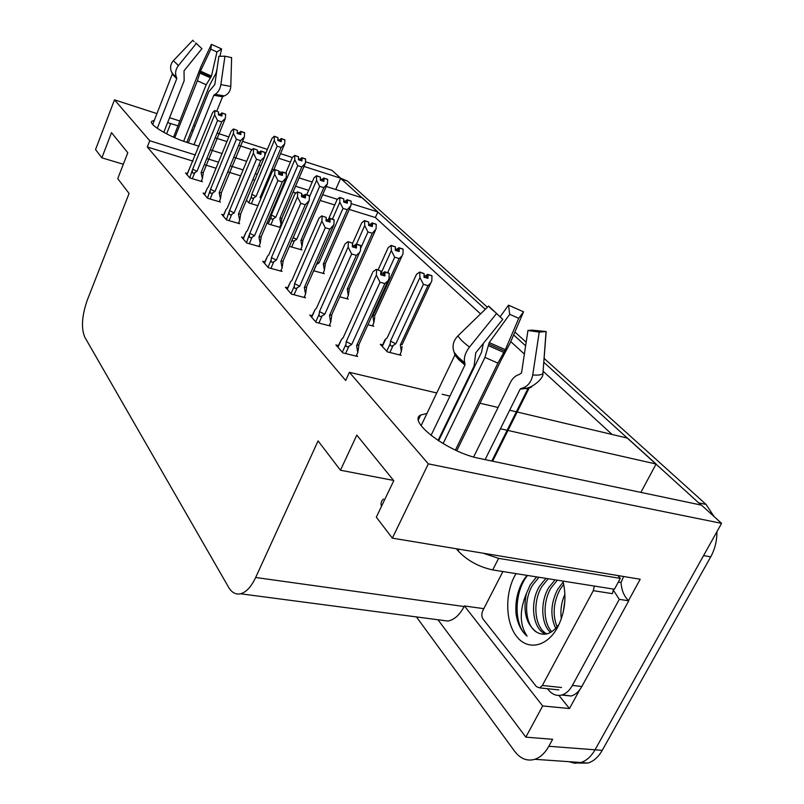 <?xml version="1.0" encoding="UTF-8"?>
<svg xmlns="http://www.w3.org/2000/svg" width="804" height="804" viewBox="0 0 804 804"><rect width="100%" height="100%" fill="white"/><g stroke="black" fill="none" stroke-linecap="round" stroke-linejoin="round"><path stroke-width="1.21" d="M178.046 125.876L167.654 122.58M154.358 120.309L151.695 121.344C148.509 124.6 170.056 137.293 188.628 142.971L199.03 146.258M210.909 150.016L222.035 153.534M234.255 157.403L246.657 161.323M259.23 165.302L260.566 165.724M272.224 169.403L274.124 170.006M278.807 171.483L281.782 172.428M299.088 177.905L312.203 182.046M326.213 186.478L362.413 197.925L377.88 211.934L351.046 203.563M305.47 161.755L331.972 170.337L340.675 178.227L303.992 166.418M290.425 162.046L278.606 158.247M265.451 154.016L264.807 153.805M259.642 152.137L257.35 151.403M252.165 149.735L239.14 145.544M226.909 141.605L215.784 138.027M193.141 130.73L191.653 130.258M195.493 155.021L149.755 140.74L114.49 99.847L156.971 113.615M169.574 117.696L179.955 121.062M193.563 125.474L195.05 125.957M217.693 133.303L228.828 136.911M242.547 141.353L267.38 149.403M280.556 153.675L292.365 157.504M337.429 199.312L322.655 194.699M308.646 190.327L295.53 186.237M257.009 174.217L255.682 173.805M243.109 169.875L230.718 166.016M218.497 162.197L207.382 158.73M426.944 413.457L420.683 415.045C406.995 421.286 448.642 452.662 479.325 458.401L701.46 505.133L721.58 523.364L595.03 749.81C591.231 756.443 586.548 760.674 580.97 762.524L574.83 763.267L568.82 761.669M335.76 189.493L340.675 178.227M480.561 313.912L375.378 217.522L377.88 211.934M612.115 434.472L543.102 371.237M524.379 354.072L510.781 341.61M509.646 410.231L627.492 438.11L656.094 464.029L500.45 428.743M640.878 492.39L656.094 464.029M579.734 689.772L569.473 708.535L558.941 695.44M114.49 99.847L95.545 149.554L101.867 157.835L111.515 132.66L127.796 152.73L117.746 178.619L129.082 193.462L87.395 299.802C81.877 315.61 81.003 328.052 84.762 337.127L228.567 587.232C231.733 592.588 235.713 594.769 240.527 593.784C246.205 592.246 251.25 586.819 255.662 577.493L318.072 440.904L340.464 470.229L356.805 435.105L393.769 480.681L376.312 517.163L392.342 538.147L640.205 579.252L628.527 600.598M437.949 619.743L525.826 737.147L542.67 705.962L464.421 605.965L483.817 608.668M542.67 705.962L569.473 708.535M440.562 620.085L447.979 621.07C454.28 619.804 459.667 614.97 464.129 606.538L464.421 605.965M525.826 737.147L552.639 739.298L548.83 746.273C545.022 753.057 540.368 757.398 534.851 759.298C527.133 761.499 520.379 758.805 514.61 751.237L416.442 616.919M392.342 538.147L428.331 463.858L721.58 523.364M428.331 463.858L349.408 372.312L436.743 392.985M442.16 394.261L449.969 396.111M458.561 398.141L459.215 398.302M480.008 403.216L498.068 407.487M340.464 470.229L392.533 480.229M101.867 157.835L123.324 164.257M193.03 161.142L147.303 147.001L345.68 380.483L349.408 372.312M147.303 147.001L149.755 140.74M375.378 217.522L349.227 209.432M334.745 204.96L320.163 200.447M303.962 195.442L301.621 194.719M296.123 193.02L293.038 192.066M254.536 180.156L253.2 179.744M240.627 175.855L228.246 172.026M216.025 168.247L204.909 164.81M187.302 173.533L185.543 173.001L189.875 177.955L202.347 181.714L201.472 180.739M204.899 193.583L203.06 193.04L207.663 198.297L220.427 202.065L219.532 201.06M243.542 237.612L241.542 237.039L246.758 243.019L260.144 246.778L259.2 245.712M264.828 261.853L262.727 261.28L268.315 267.662L282.023 271.41L281.048 270.315M287.611 287.802L285.41 287.219L291.39 294.063L305.45 297.781L304.435 296.646M312.042 315.63L309.731 315.037L316.163 322.384L330.575 326.062L329.529 324.896M223.602 214.899L221.693 214.336L226.587 219.944L239.652 223.713L238.728 222.678M338.323 345.549L335.891 344.956L342.826 352.876L357.599 356.484L356.524 355.278M246.436 200.226L249.029 203.02L257.893 205.673M267.209 222.587L268.526 224.014L280.506 227.512M280.596 227.311L279.983 226.668M313.671 270.757L324.283 273.702L323.329 272.697M339.78 296.817L348.182 299.078L347.197 298.033M367.961 324.715L373.739 326.213L372.724 325.138M289.4 246.376L301.902 249.933L300.977 248.949M382.603 344.876L380.262 344.293L387.297 351.851L401.146 355.318L400.111 354.212M716.917 531.705C716.987 540.801 714.917 549.192 710.716 556.87L703.58 555.564L595.03 749.81C591.231 756.443 586.548 760.674 580.97 762.524L534.851 759.298M543.916 362.383L701.118 505.063M340.615 178.367L485.314 309.289M513.625 334.946L525.625 345.81M710.716 556.87L602.226 750.363C598.437 756.966 593.744 761.187 588.156 763.026L578.448 763.107M340.665 178.237L347.388 181.021L487.405 307.269M514.882 332.032L526.168 342.213M544.197 358.473L706.073 504.42L714.113 516.61M423.396 284.345L419.939 277.501L419.698 272.043L424.1 273.601L423.969 277.199L427.919 278.335L428.05 274.747L431.979 275.893L431.808 280.908L430.693 283.229L427.949 285.641L423.396 284.345L395.809 343.77L393.106 345.519C391.076 346.614 390.121 345.981 390.241 343.63L386.724 351.237M428.05 274.747L431.979 275.893M399.749 354.966L401.327 351.599L402.1 346.645M401.327 351.599L400.352 344.926L427.949 285.641M382.011 346.172L384.965 339.77L387.257 337.68L416.532 274.295L419.698 272.043M419.939 277.501L390.503 341.107L390.241 343.63M426.15 277.822L427.607 274.345L431.597 275.712M424.663 277.4L425.346 275.933L424.03 275.551M400.352 344.926L402.271 344.444M420.14 272.455L424.1 273.601M395.809 343.77L390.503 341.107M427.607 274.345L425.346 275.933M416.532 274.295L415.99 275.471M426.421 277.903L427.939 274.646M431.658 275.591L427.718 274.445M388.945 273.099L384.634 271.782L388.885 273.219M383.126 275.45L384.744 271.893M380.855 271.008L376.192 269.37L380.855 271.008L380.684 274.757L384.905 275.963L384.955 272.104L389.156 273.3L389.035 278.656L387.97 280.857L384.865 283.601L380.011 282.234L351.75 344.413L346.222 341.63L345.931 344.263L342.303 352.283M385.076 272.214L389.267 273.41M384.955 272.104L383.397 275.531M384.634 271.782L382.352 273.45L380.764 273.008M381.629 275.028L382.352 273.45M337.951 347.298L341.549 339.328L337.68 346.986M341.549 339.328L343.177 337.7M343.027 338.042L372.594 272.636M373.006 271.722L376.192 269.37M351.75 344.413L348.906 346.253C346.785 347.388 345.8 346.725 345.931 344.263M380.011 282.234L376.372 275.068L346.222 341.63M376.624 269.802L376.372 275.068M358.785 345.037L358.684 346.645L358.865 344.785L356.604 345.619L384.865 283.601M358.684 346.645L357.75 352.594L356.604 345.619M357.75 352.594L356.132 356.132M418.472 419.678L420.683 415.045M394.694 257.23L391.347 250.607L391.156 245.391L395.437 246.928L395.287 250.376L399.146 251.521L399.297 248.084L403.146 249.23L402.945 254.044L402.04 255.943L399.136 258.536L394.694 257.23L387.669 272.656M399.297 248.084L403.146 249.23M372.393 325.861L373.89 322.595L374.744 317.128M373.89 322.595L372.875 316.083L399.136 258.536M391.347 250.607L381.136 273.109M378.081 269.913L388.171 247.632L391.156 245.391M397.518 251.039L398.884 247.702L402.784 249.059M396.141 250.627L396.754 249.29L395.357 248.868M372.875 316.083L374.845 315.64M391.568 245.773L395.437 246.928M398.884 247.702L396.754 249.29M388.171 247.632L387.769 248.526M397.769 251.109L399.196 247.984M402.834 248.949L398.995 247.803M367.961 231.974L364.714 225.572L364.574 220.567L368.734 222.085L368.574 225.391L372.352 226.547L372.513 223.241L376.272 224.396L376.051 229.019L372.302 233.281L367.961 231.974L360.584 248.486M372.513 223.241L376.272 224.396M346.886 298.726L348.303 295.56L349.207 289.731M348.303 295.56L347.258 289.189L372.302 233.281M364.714 225.572L356.453 244.125M352.494 243.612L361.76 222.788L364.574 220.567M370.835 226.085L372.131 222.889L375.94 224.236M369.559 225.693L370.111 224.457L368.644 224.014M347.258 289.189L349.268 288.777M364.956 220.929L368.734 222.085M372.131 222.889L370.111 224.457M361.76 222.788L361.478 223.422M371.066 226.155L372.413 223.15M375.991 224.125L372.232 222.979M343.006 208.397L339.851 202.196L339.75 197.392L343.81 198.889L343.63 202.065L347.328 203.221L347.499 200.045L351.177 201.191L350.936 205.643L347.248 209.703L343.006 208.397L319.067 262.858L316.615 264.426L313.811 270.797M347.499 200.045L351.177 201.191M323.037 273.36L324.394 270.285L325.379 263.611L350.604 206.387M324.394 270.285L323.308 264.054L347.248 209.703M339.851 202.196L332.454 219.09M328.394 219.482L337.087 199.593L339.75 197.392M345.921 202.779L347.137 199.714L350.866 201.04M344.735 202.407L345.238 201.271L343.7 200.789M323.308 264.054L325.379 263.611M340.102 197.724L343.81 198.889M319.067 262.858L317.439 262.174M347.137 199.714L345.238 201.271M346.132 202.849L347.408 199.955M350.906 200.95L347.227 199.794M360.423 245.361L356.222 244.054L360.373 245.481M354.805 247.562L356.323 244.155M352.514 243.24L347.991 241.632L352.514 243.24L352.333 246.838L356.443 248.034L356.524 244.346L360.624 245.552L360.463 250.677L359.629 252.416L356.373 255.36L351.639 253.984L324.786 314.253L319.469 311.59L319.178 314.113L315.731 321.881M356.624 244.446L360.725 245.662M356.524 244.346L355.056 247.632M356.222 244.054L354.072 245.712L352.413 245.23M353.438 247.16L354.072 245.712M311.681 317.258L315.108 309.53L311.439 316.987M315.108 309.53L316.595 308.043M316.404 308.334L344.725 244.577M344.986 243.974L347.991 241.632M324.786 314.253L322.032 316.012C319.992 317.108 319.037 316.474 319.178 314.113M351.639 253.984L348.122 247.069L319.469 311.59M348.393 242.024L348.122 247.069M331.75 314.947L331.69 315.902L331.791 314.796L329.509 315.48L356.373 255.36M331.69 315.902L330.695 322.293L329.509 315.48M330.695 322.293L329.168 325.7M333.931 219.603L329.841 218.306L333.881 219.713M328.504 221.653L329.931 218.397M326.203 217.452L321.801 215.874L326.203 217.452L326.002 220.899L330.012 222.115L330.112 218.577L334.112 219.783L333.931 224.698L329.911 229.13L325.288 227.753L299.721 286.224L294.596 283.661L294.314 286.093L291.028 293.641M330.213 218.668L334.213 219.884M330.112 218.577L328.736 221.723M329.841 218.306L327.811 219.954L326.082 219.432M327.238 221.271L327.811 219.954M287.259 289.329L290.525 281.822L287.048 289.088M290.525 281.822L291.892 280.455M291.832 280.576L318.836 218.527M318.977 218.196L321.801 215.874M299.721 286.224L297.068 287.922C295.088 288.978 294.174 288.365 294.314 286.093M325.288 227.753L321.891 221.08L294.596 283.661M322.173 216.236L321.891 221.08M333.62 225.411L306.455 287.179L304.334 287.47L329.911 229.13M306.625 286.907L305.55 294.113L304.334 287.47M305.55 294.113L304.093 297.42M309.259 195.613L305.269 194.317L309.208 195.714M304.012 197.543L305.359 194.407M301.701 193.452L297.43 191.895L301.701 193.452L301.49 196.759L305.409 197.965L305.53 194.578L309.429 195.784L309.228 200.497L305.279 204.718L300.766 203.342L276.365 260.114L271.43 257.652L271.149 259.983L268.013 267.31M305.62 194.668L309.52 195.874M305.53 194.578L304.224 197.603M305.269 194.317L303.359 195.955L301.58 195.402M302.827 197.171L303.359 195.955M264.496 263.3L267.611 256.004L264.305 263.079M267.611 256.004L268.858 254.757L294.756 194.196L297.43 191.895M276.365 260.114L273.792 261.742C271.883 262.757 271.008 262.174 271.149 259.983M300.766 203.342L297.47 196.879L271.43 257.652M297.771 192.236L297.47 196.879M309.228 200.497L283.048 261.109L280.867 261.36L305.279 204.718M283.169 260.908L282.114 267.853L280.867 261.36M282.114 267.853L280.727 271.059M286.224 173.222L282.325 171.935L286.184 173.312M281.139 175.031L282.415 172.016M278.837 171.051L274.677 169.513L278.837 171.051L278.616 174.227L282.435 175.433L282.576 172.177L286.385 173.383L286.164 177.915L282.284 181.935L277.882 180.558L254.556 235.723L249.793 233.351L246.506 242.728M282.656 172.257L286.465 173.463M282.576 172.177L281.34 175.091M282.325 171.935L280.526 173.553L278.697 172.981M280.043 174.679L280.526 173.553M243.22 238.969L246.205 231.874L243.049 238.768M246.205 231.874L247.391 230.647L272.154 171.795L274.677 169.513M254.556 235.723L252.064 237.291C250.215 238.275 249.371 237.713 249.511 235.602M277.882 180.558L274.687 174.307L249.793 233.351M274.998 169.835L274.687 174.307M286.164 177.915L261.169 236.758L258.948 236.979L282.284 181.935M261.25 236.627L260.215 243.321L258.948 236.979M260.215 243.321L258.888 246.426M163.795 132.338L184.156 80.732L184.026 70.792L201.925 48.702L195.694 42.863M152.73 124.459L172.398 73.787M174.769 137.735L197.372 80.802L200.497 71.134L210.839 49.205L211.422 44.331L201.121 66.219L173.553 137.193M186.799 142.378L209.854 84.752L216.115 72.953L217.09 68.672M193.975 144.67L213.814 95.274L215.08 94.319C218.105 92.51 220.025 89.274 220.859 84.591L224.939 56.2L231.612 57.627L230.788 86.44C230.426 91.153 228.235 94.309 224.205 95.907L222.557 96.792L216.738 111.203M196.417 43.356L178.428 65.566C175.614 69.365 174.91 73.164 176.327 76.963L176.759 78.681L157.272 128.308M210.839 49.205L216.949 51.959L211.482 76.068L206.196 84.752L183.624 141.273M224.939 56.2L218.859 56.32L214.809 84.591L208.749 91.746L188.277 142.861M211.422 44.331L221.613 48.923L216.949 51.959M219.924 56.3L221.613 48.923M176.327 76.963L173.111 74.37L171.352 71.596C169.895 67.546 170.569 63.908 173.373 60.682L192.9 40.2M421.125 425.617L454.913 355.016L454.21 352.383C451.888 346.504 453.114 340.996 457.908 335.871L488.641 306.063L494.41 311.61M438.059 440.491L474.089 366.061L475.747 352.835L502.761 319.339L488.641 306.063M381.448 506.44C380.583 503.244 381.277 500.791 383.528 499.083M483.365 343.388L481.546 352.192L438.612 440.853M456.752 450.712L500.822 360.674L510.138 343.097L523.535 311.821L518.741 318.314L505.344 349.69L497.927 363.117L455.396 450.089M529.183 387.94L492.641 461.194M485.113 459.617L520.098 389.196L522.399 388.111C527.937 386.302 531.384 381.89 532.75 374.895L539.223 332.122L527.947 330.474L521.525 372.966L519.072 374.574C515.454 375.639 512.64 378.151 510.61 382.091L473.626 456.973M496.711 313.319L469.486 347.067C465.164 352.795 463.576 358.031 464.712 362.795L464.963 364.996L431.014 435.436M443.094 443.637L484.963 357.418L489.204 342.584L509.716 314.314L518.741 318.314M539.223 332.122L546.167 331.529L532.137 330.132L527.947 330.474M509.716 314.314L508.51 305.168L523.535 311.821M508.51 305.168L500.158 316.746M546.167 331.529L542.931 373.548C541.243 375.016 537.846 375.458 532.75 374.895M483.184 553.212L498.611 558.358L620.316 578.398L617.924 575.553M456.381 548.76L458.119 550.891C467.154 560.499 478.671 566.84 492.691 569.925L614.427 589.242L620.316 578.398M562.348 694.827L571.121 696.013C575.393 694.787 578.981 691.611 581.865 686.475L628.748 600.799C624.145 596.518 621.572 590.437 621.03 582.538L618.306 582.096M581.865 686.475L572.378 685.46C569.493 690.616 565.915 693.802 561.644 695.038C556.649 696.224 552.268 694.535 548.489 689.973L547.484 688.716M623.623 576.498L621.03 582.538M628.748 600.799L619.291 599.342L613.432 590.277M572.378 685.46L619.291 599.342M562.961 581.071C566.77 596.99 565.021 612.326 557.725 627.09C547.293 646.828 527.957 650.858 516.871 636.758C505.626 622.929 504.681 595.071 514.48 576.327L515.977 573.624M526.962 575.362L522.982 581.001C517.294 591.191 515.012 602.337 516.128 614.427C517.756 624.095 521.404 631.321 527.082 636.115C519.555 624.819 519.324 610.648 526.379 593.613C522.761 611.673 526.248 624.557 536.841 632.266C544.398 636.396 551.534 634.034 558.267 625.19M538.941 577.262L532.57 585.171C522.952 600.97 525.344 626.135 536.841 632.266M536.61 576.89L530.238 584.809L526.379 593.613M548.187 578.729L541.816 586.598C531.946 602.698 534.901 628.507 546.981 633.894M545.886 578.367L539.514 586.237C529.163 603 533.022 630.105 545.916 634.125M557.363 580.186L550.991 588.005C542.76 601.643 543.172 622.809 551.805 631.703M555.072 579.825L548.7 587.654C540.077 601.915 541.022 624.195 550.549 632.457M563.534 584.558L560.076 589.412C553.373 602.317 552.378 614.779 557.061 626.798M562.81 582.538L557.815 589.061C550.7 603.01 549.996 616.115 555.705 628.366M564.86 600.799L563.152 612.507M564.921 594.156C561.393 602.226 560.197 610.437 561.333 618.789M594.357 586.056L593.302 590.669L542.338 685.48L539.665 687.892L536.419 686.626L483.053 619.09C481.516 616.648 481.435 613.844 482.792 610.668L502.902 571.543M613.472 589.091L612.427 593.664L593.302 590.669M527.514 575.453C513.937 592.005 513.485 625.381 527.082 636.115M319.65 186.327L316.595 180.317L316.525 175.704L320.474 177.171L320.293 180.237L323.901 181.382L324.082 178.327L327.68 179.473L327.429 183.764L323.801 187.633L319.65 186.327L296.736 239.321L294.354 240.828L292.153 241.029M324.082 178.327L327.68 179.473M300.696 249.592L301.992 246.617L302.967 240.165L327.258 184.146M301.992 246.617L300.887 240.517L323.801 187.633M316.595 180.317L309.46 196.869M306.726 194.779L314.002 177.885L316.525 175.704M322.585 180.97L323.751 178.016L327.389 179.332M321.479 180.619L321.942 179.563L320.364 179.061M300.887 240.517L302.967 240.165M316.856 176.016L320.474 177.171M296.736 239.321L293.169 237.642M323.751 178.016L321.942 179.563M322.786 181.031L323.992 178.247M327.429 179.242L323.831 178.096M297.741 165.634L294.777 159.805L294.736 155.363L298.585 156.81L298.395 159.765L301.932 160.911L302.123 157.956L305.641 159.102L305.379 163.232L301.812 166.941L297.741 165.634L275.782 217.221L273.46 218.678C271.742 219.592 270.948 219.07 271.079 217.11L268.265 223.733M302.123 157.956L305.641 159.102M279.722 227.281L280.958 224.386L281.923 218.155L305.379 163.232M280.958 224.386L279.842 218.427L301.812 166.941M294.777 159.805L271.33 215.02L271.079 217.11M285.772 173.021L292.344 157.524L294.736 155.363M300.706 160.509L301.801 157.664L305.369 158.961M299.671 160.177L300.093 159.192L298.465 158.669M279.842 218.427L281.923 218.155M295.048 155.654L298.585 156.81M275.782 217.221L271.33 215.02M301.801 157.664L300.093 159.192M300.897 160.569L302.043 157.875M305.409 158.88L301.882 157.735M277.159 146.197L274.275 140.529L274.264 136.248L278.023 137.665L277.822 140.529L281.279 141.665L281.48 138.811L284.928 139.946L284.646 143.946L281.139 147.494L277.159 146.197L256.074 196.447L253.823 197.854C252.154 198.739 251.381 198.236 251.511 196.337L248.808 202.789M281.48 138.811L284.928 139.946M273.4 170.669L284.646 143.946M261.22 197.764L260.044 197.653L281.139 147.494M274.275 140.529L251.763 194.317L251.511 196.337M264.647 155.946L271.983 138.378L274.264 136.248M280.134 141.283L281.179 138.539L284.666 139.816M279.169 140.971L279.551 140.047L277.893 139.504M274.556 136.519L278.023 137.665M256.074 196.447L251.763 194.317M281.179 138.539L279.551 140.047M280.305 141.343L281.4 138.74M284.706 139.745L281.259 138.61M264.667 152.268L260.868 150.991L264.637 152.358M259.742 153.966L260.948 151.072M257.441 150.087L253.391 148.579L257.441 150.087L257.22 153.152L260.948 154.358L261.099 151.212L264.898 152.489L264.586 156.78L260.777 160.619L256.476 159.242L234.145 212.889L229.542 210.608L226.386 219.703M261.179 151.293L264.898 152.489M261.099 151.212L259.923 154.026M260.868 150.991L259.159 152.589L257.3 151.996M258.717 153.634L259.159 152.589M223.301 216.186L226.165 209.281L223.14 216.005M226.165 209.281L227.281 208.075L250.999 150.84L253.391 148.579M234.145 212.889L231.723 214.407C229.934 215.351 229.11 214.809 229.261 212.779M256.476 159.242L253.371 153.192L229.542 210.608M253.702 148.881L253.371 153.192M264.586 156.78L240.677 213.964L238.436 214.145L260.777 160.619M240.728 213.884L239.703 220.356L238.436 214.145M239.703 220.356L238.446 223.361M244.456 132.62L240.748 131.353L244.426 132.7M239.672 134.218L240.818 131.424M237.391 130.439L233.441 128.952L237.391 130.439L237.15 133.394L240.808 134.59L240.959 131.565L244.597 132.75L244.356 136.971L240.607 140.63L236.406 139.273L214.99 191.473L210.537 189.272L207.502 198.116M241.039 131.635L244.677 132.831M240.959 131.565L239.843 134.278M240.748 131.353L239.12 132.931L237.24 132.318M238.718 133.906L239.12 132.931M204.608 194.809L207.352 188.086L204.467 194.638M207.352 188.086L208.417 186.89L231.17 131.183L233.441 128.952M214.99 191.473L212.648 192.94C210.909 193.854 210.115 193.332 210.256 191.362M236.406 139.273L233.401 133.394L210.537 189.272M233.733 129.233L233.401 133.394M244.356 136.971L221.442 192.578L219.18 192.729L240.607 140.63M244.255 137.182L221.442 192.578L220.467 198.799L219.18 192.729M220.467 198.799L219.261 201.724M225.472 114.158L221.844 112.902L225.442 114.228M220.819 115.675L221.914 112.972M218.547 111.977L214.708 110.52L218.547 111.977L218.306 114.841L221.884 116.027L222.045 113.103L225.673 114.349L225.341 118.349L221.673 121.856L217.562 120.51L196.99 171.352L192.679 169.212L189.744 177.815M222.115 113.163L225.673 114.349M222.045 113.103L220.979 115.726M221.844 112.902L220.296 114.469L218.397 113.836M219.924 115.374L220.296 114.469M187.03 174.699L189.664 168.157L186.9 174.548M189.664 168.157L212.537 112.721L214.708 110.52M196.99 171.352L194.709 172.759C193.02 173.644 192.256 173.141 192.397 171.242M217.562 120.51L214.638 114.801L192.679 169.212M214.969 110.791L214.638 114.801M225.341 118.349L203.362 172.478L201.08 172.599L221.673 121.856M225.331 118.369L203.352 172.478L202.377 178.528L201.08 172.599M202.377 178.528L201.211 181.372M166.609 133.846L170.689 123.504M548.83 746.273L602.226 750.363M255.662 577.493L464.129 606.538M347.388 181.021L341.76 179.212M706.073 504.42L699.018 502.932M393.106 345.519L389.87 352.504M382.302 346.474L385.799 338.906M348.906 346.253L345.599 353.549M322.032 316.012L318.886 323.087M297.068 287.922L294.073 294.767M273.792 261.742L270.948 268.385M252.064 237.291L249.34 243.743M176.769 77.968L172.036 73.063M176.759 78.681L172.357 74.31M222.557 96.792L213.814 95.274M197.372 80.802L206.196 84.752M199.905 73.114L210.326 77.787M200.136 72.139L211 77.013M200.497 71.134L211.482 76.068M178.428 65.566L173.373 60.682M230.788 86.44L220.859 84.591M224.205 95.907L215.08 94.319M223.08 96.289L214.246 94.751M465.104 364.031L458.833 358.664L454.943 353.951M464.712 362.795L458.23 357.247L454.21 352.383M464.963 364.996L458.762 359.679L454.913 355.016M528.972 387.99L520.098 389.196M484.963 357.418L497.927 363.117M488.47 345.67L503.786 352.423M488.651 344.062L504.61 351.097M489.204 342.584L505.344 349.69M469.486 347.067C463.828 342.826 459.968 339.097 457.908 335.871M531.997 386.553C530.58 387.96 527.705 388.513 523.364 388.201L522.399 388.111M528.248 388.121L520.871 388.513M458.119 550.891L458.963 549.192M492.691 569.925L498.611 558.358M542.338 685.48L561.524 687.51M294.354 240.828L291.681 247.019M273.46 218.678L270.898 224.708M253.823 197.854L251.361 203.724M231.723 214.407L229.12 220.668M212.648 192.94L210.145 199.03M194.709 172.759L192.307 178.689M240.527 593.784L447.979 621.07M588.156 763.026L580.97 762.524M402.08 344.655L430.693 283.229M387.337 337.499L386.824 338.012M358.574 345.288L387.97 280.857M374.684 315.821L402.04 255.943M349.137 288.948L375.327 230.547M325.238 263.843L350.373 206.839M325.359 263.692L325.329 264.214M331.57 315.168L359.629 252.416M306.455 287.179L333.298 226.035M283.048 261.109L308.756 201.492M261.169 236.758L285.842 178.609M194.136 41.667L193.593 41.155M491.817 461.024L527.926 388.593L521.806 388.593L523.364 388.201C530.399 389.93 544.077 378.312 542.931 373.548L546.047 331.63M492.792 310.304L489.747 307.419M561.644 695.038L571.121 696.013M539.665 687.892L558.83 689.902M302.857 240.336L326.997 184.669M281.842 218.276L305.068 163.895M273.37 170.689L284.445 144.388M240.677 213.964L264.385 157.222"/></g></svg>
